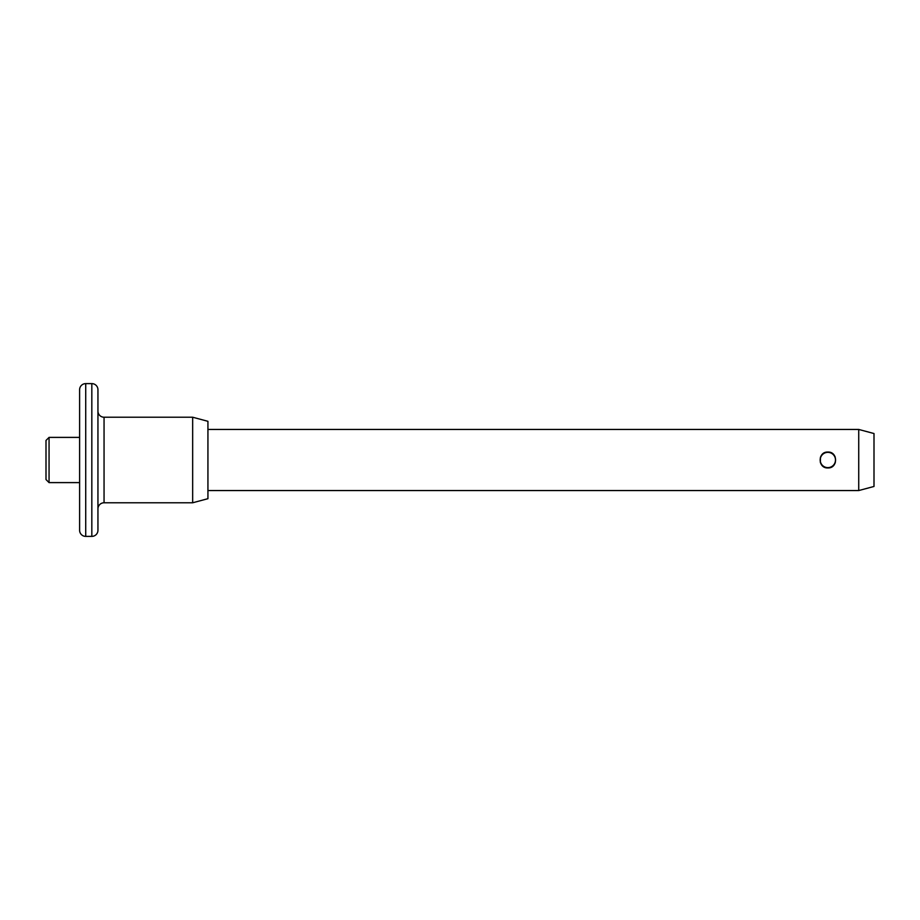 <?xml version="1.0" encoding="UTF-8"?>
<svg xmlns="http://www.w3.org/2000/svg" width="920" height="920" viewBox="0 0 920 920"><rect width="100%" height="100%" fill="white"/><g stroke="black" fill="none" stroke-linecap="round" stroke-linejoin="round"><path stroke-width="1.38" d="M46 479.55L46 440.45L49.059 437.391L49.059 482.609L46 479.55M79.614 530.276L79.614 389.723A6.106 6.106 0 0 1 85.721 383.617L85.721 536.383A6.106 6.106 0 0 1 79.614 530.276M91.827 536.383L91.827 383.617A6.106 6.106 0 0 1 97.945 389.723L97.945 530.276A6.106 6.106 0 0 1 91.827 536.383L85.721 536.383M97.945 508.886A6.106 6.106 0 0 1 104.052 502.78L192.659 502.78L192.659 417.22L104.052 417.22L104.052 502.78M97.945 411.113A6.106 6.106 0 0 0 104.052 417.22M824.32 452.893L822.526 454.112M820.433 457.183L820.375 462.656M821.203 464.335L822.238 465.612M827.862 467.947C817.615 468.441 817.615 451.559 827.862 452.053C838.12 451.559 838.108 468.441 827.862 467.947L828.23 467.935M79.614 437.391L49.059 437.391M79.614 482.609L49.059 482.609M91.827 383.617L85.721 383.617M192.659 502.78L207.931 498.686L207.931 421.314L192.659 417.22M858.728 429.444L874 433.538L874 486.461L858.728 490.555L858.728 429.444L207.931 429.444M858.728 490.555L207.931 490.555M830.668 467.429L831.726 466.934M832.749 466.267L835.303 462.783M835.084 456.676L833.784 454.698M831.162 452.778L827.862 452.053M827.85 452.352A7.636 7.636 0 0 0 820.214 459.988A7.636 7.636 0 0 0 827.85 467.624A7.636 7.636 0 0 0 835.486 459.988A7.636 7.636 0 0 0 827.85 452.352M835.486 459.988A7.636 7.636 0 0 1 827.85 467.624A7.636 7.636 0 0 1 820.214 459.988"/></g></svg>
